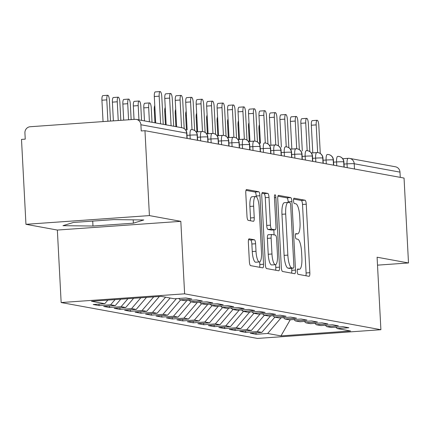 <?xml version="1.0" encoding="UTF-8"?>
<svg xmlns="http://www.w3.org/2000/svg" width="430" height="430" viewBox="0 0 430 430"><rect width="100%" height="100%" fill="white"/><g stroke="black" fill="none" stroke-linecap="round" stroke-linejoin="round"><path stroke-width="0.64" d="M297.238 271.529A2.671 0.71 86 0 0 298.098 274.324L309.014 276.318A3.816 1.016 86 0 0 309.084 276.323A3.816 1.016 86 0 0 309.842 272.701L306.251 204.207A3.816 1.016 86 0 0 305.026 200.213L294.104 198.214A2.671 0.71 86 0 0 294.055 198.214A2.671 0.71 86 0 0 293.529 200.751A2.671 0.71 86 0 0 294.383 203.546L295.797 203.804A12.217 3.246 86 0 1 299.726 216.58L300.022 222.288A12.217 3.246 86 0 1 297.598 233.877A12.217 3.246 86 0 1 297.372 233.861L295.964 233.603A2.671 0.71 86 0 0 295.91 233.603A2.671 0.71 86 0 0 295.383 236.14A2.671 0.71 86 0 0 296.238 238.935L297.651 239.193A12.217 3.246 86 0 1 301.581 251.969L301.876 257.677A12.217 3.246 86 0 1 299.452 269.266A12.217 3.246 86 0 1 299.226 269.25L297.818 268.992A2.671 0.71 86 0 0 297.77 268.992A2.671 0.71 86 0 0 297.238 271.529M249.19 238.811A3.816 1.016 86 0 0 249.12 238.806A3.816 1.016 86 0 0 248.363 242.429L249.373 261.644A3.816 1.016 86 0 0 250.599 265.638L262.725 267.852A3.816 1.016 86 0 0 262.794 267.858A3.816 1.016 86 0 0 263.552 264.235L259.962 195.741A3.816 1.016 86 0 0 258.736 191.748L246.61 189.533A3.816 1.016 86 0 0 246.54 189.528A3.816 1.016 86 0 0 245.783 193.151L246.997 216.36A3.816 1.016 86 0 0 248.223 220.353L253.415 221.305A3.816 1.016 86 0 0 253.485 221.31A3.816 1.016 86 0 0 254.243 217.688L253.641 206.174A10.213 2.714 86 0 1 255.667 196.488A10.213 2.714 86 0 1 259.134 207.179L261.499 252.27A10.213 2.714 86 0 1 259.467 261.961A10.213 2.714 86 0 1 256 251.27L255.608 243.751A3.816 1.016 86 0 0 254.383 239.757L249.056 238.822M377.513 265.149L408.5 262.961L404.05 178.063L144.969 130.693L141.228 130.956L140.9 124.754A5.837 5.611 -79.6 0 0 134.982 119.336L30.224 126.732A5.837 5.611 -79.6 0 0 24.918 132.94L25.241 139.143L21.5 139.406L25.95 224.309L57.351 230.05L61.151 302.543L184.62 293.83L180.82 221.337L149.414 215.597L144.969 130.693M408.5 262.961L377.094 257.221L380.894 329.713L184.62 293.83M281.327 267.487A3.816 1.016 86 0 0 282.553 271.481L294.679 273.695A3.816 1.016 86 0 0 294.749 273.7A3.816 1.016 86 0 0 295.507 270.078L291.916 201.584A3.816 1.016 86 0 0 290.691 197.59L278.565 195.376A3.816 1.016 86 0 0 278.495 195.37A3.816 1.016 86 0 0 277.737 198.993L281.327 267.487M278.699 270.776L266.578 268.556A3.816 1.016 86 0 1 265.348 264.568L261.757 196.069A3.816 1.016 86 0 1 262.52 192.452A3.816 1.016 86 0 1 262.59 192.452L267.777 193.403A3.816 1.016 86 0 1 269.003 197.397L270.459 225.175A3.816 1.016 86 0 0 271.685 229.168L275.13 229.797A3.816 1.016 86 0 0 275.2 229.803A3.816 1.016 86 0 0 275.958 226.18L274.442 197.257A2.671 0.71 86 0 1 274.974 194.725A2.671 0.71 86 0 1 275.877 197.52L279.527 267.159A3.816 1.016 86 0 1 278.769 270.782A3.816 1.016 86 0 1 278.699 270.776M61.151 302.543L257.43 338.431L380.894 329.713M290.234 319.786L280.962 335.905L350.558 330.992L337.26 328.563L348.859 327.746L342.995 326.671L331.401 327.493L326.795 326.649L338.388 325.833L332.53 324.757L320.93 325.58L316.324 324.736L327.923 323.919L322.059 322.844L310.46 323.666L305.859 322.822L317.453 322.005L311.594 320.93L299.995 321.753L295.388 320.909L306.988 320.092L301.124 319.017L289.524 319.834L284.918 318.995L296.517 318.178L290.659 317.103L279.059 317.921L274.453 317.082L286.052 316.26L280.188 315.19L268.589 316.007L263.982 315.168L275.582 314.346L269.723 313.276L258.124 314.094L253.517 313.255L265.116 312.433L259.252 311.363L247.653 312.18L243.047 311.341L254.646 310.519L248.787 309.45L237.188 310.267L232.582 309.423L244.181 308.606L238.317 307.536L226.718 308.353L222.111 307.509L233.71 306.692L227.846 305.623L216.252 306.44L211.646 305.596L223.245 304.779L217.381 303.709L205.782 304.526L201.175 303.682L212.775 302.865L206.911 301.796L195.311 302.613L190.71 301.769L202.304 300.952L196.446 299.882L184.846 300.699L180.24 299.855L191.839 299.038L185.975 297.963L174.376 298.786L161.083 296.356L91.493 301.263L104.786 303.698L107.849 300.113M280.962 335.905L267.67 333.476L281.08 317.781M255.995 332.815L256.07 334.293L267.67 333.476M256.07 334.293L250.212 333.223L261.805 332.406L257.204 331.562L270.615 315.867M245.525 330.901L245.605 332.379L257.204 331.562M245.605 332.379L239.741 331.31L251.34 330.487L246.734 329.649L260.145 313.954M235.059 328.988L235.135 330.466L246.734 329.649M235.135 330.466L229.276 329.396L240.87 328.574L236.263 327.735L249.679 312.04M224.589 327.074L224.67 328.552L236.263 327.735M224.67 328.552L218.805 327.483L230.405 326.66L225.798 325.822L239.209 310.127M214.124 325.161L214.199 326.639L225.798 325.822M214.199 326.639L208.335 325.569L219.934 324.747L215.328 323.908L228.744 308.213M203.653 323.247L203.734 324.725L215.328 323.908M203.734 324.725L197.87 323.65L209.469 322.833L204.863 321.995L218.273 306.294M193.188 321.328L193.263 322.812L204.863 321.995M193.263 322.812L187.399 321.737L198.999 320.92L194.392 320.076L207.803 304.381M182.718 319.415L182.793 320.898L194.392 320.076M182.793 320.898L176.934 319.823L188.533 319.006L183.927 318.162L197.338 302.467M172.247 317.501L172.328 318.985L183.927 318.162M172.328 318.985L166.464 317.91L178.063 317.093L173.457 316.249L186.867 300.554M161.782 315.588L161.857 317.071L173.457 316.249M161.857 317.071L155.999 315.996L167.598 315.179L162.992 314.335L176.402 298.64M151.312 313.674L151.392 315.158L162.992 314.335M151.392 315.158L145.528 314.083L157.127 313.266L152.521 312.422L165.555 297.173M140.846 311.761L140.922 313.244L152.521 312.422M140.922 313.244L135.063 312.169L146.662 311.352L142.056 310.508L153.703 296.872M130.376 309.847L130.457 311.325L142.056 310.508M130.457 311.325L124.593 310.256L136.192 309.439L131.585 308.595L140.825 297.786M119.911 307.934L119.986 309.412L131.585 308.595M119.986 309.412L114.127 308.342L125.721 307.525L121.12 306.681L127.946 298.694M109.44 306.02L109.521 307.498L121.12 306.681M109.521 307.498L103.657 306.429L115.256 305.612L110.65 304.768L115.063 299.602M98.975 304.107L99.05 305.585L110.65 304.768M99.05 305.585L93.192 304.515L104.786 303.698M180.24 299.855L178.735 298.479M190.71 301.769L189.2 300.393M115.256 305.612L120.733 299.199M201.175 303.682L199.671 302.306M125.721 307.525L133.612 298.291M211.646 305.596L210.136 304.22M136.192 309.439L146.49 297.383M222.111 307.509L220.606 306.133M146.662 311.352L159.374 296.474M232.582 309.423L231.077 308.047M157.127 313.266L170.162 298.012M243.047 311.341L241.542 309.96M167.598 315.179L180.627 299.925M253.517 313.255L252.012 311.874M178.063 317.093L191.097 301.838M263.982 315.168L262.477 313.787M188.533 319.006L201.562 303.757M274.453 317.082L272.948 315.701M198.999 320.92L212.033 305.671M284.918 318.995L283.413 317.614M209.469 322.833L222.498 307.584M295.388 320.909L293.883 319.528M219.934 324.747L232.969 309.498M305.859 322.822L304.349 321.441M230.405 326.66L243.434 311.411M316.324 324.736L314.819 323.355M240.87 328.574L253.904 313.325M326.795 326.649L325.284 325.268M251.34 330.487L264.375 315.238M400.26 177.37L399.986 172.124L354.212 163.755L354.487 169.001M348.085 158.353L342.748 158.729L348.187 158.331A5.837 1.548 86 0 1 348.295 158.337A5.837 5.611 100.4 0 1 349.649 158.412L395.423 166.781A5.837 5.611 100.4 0 1 399.986 172.124M337.26 328.563L335.755 327.187M261.805 332.406L274.84 317.152M149.414 215.597L25.95 224.309M57.351 230.05L180.82 221.337M92.977 226.035L133.37 223.186L143.781 219.972L113.794 219.606L73.401 222.46L62.99 225.675L92.977 226.035L92.719 221.095M337.668 156.418L337.722 156.412A5.837 1.548 86 0 0 336.561 161.949L333.551 162.158M343.968 167.076L343.694 161.83A5.837 5.611 -79.6 0 0 337.776 156.412A5.837 1.548 86 0 0 337.722 156.412L338.474 156.407M327.198 154.504L327.252 154.499A5.837 1.548 86 0 0 326.096 160.035L323.086 160.245M333.497 165.163L333.223 159.917A5.837 5.611 -79.6 0 0 327.305 154.499A5.837 1.548 86 0 0 327.252 154.499L328.009 154.494M316.733 152.591L311.336 152.972M323.032 163.25L322.758 158.003A5.837 5.611 -79.6 0 0 316.84 152.585A5.837 1.548 86 0 0 316.786 152.585A5.837 1.548 86 0 0 315.625 158.116L312.615 158.331M306.262 150.677L306.316 150.672A5.837 1.548 86 0 0 305.16 156.203L302.15 156.418M312.562 161.336L312.287 156.09A5.837 5.611 -79.6 0 0 306.37 150.672A5.837 1.548 86 0 0 306.316 150.672L307.068 150.667M295.797 148.764L290.4 149.145M302.096 159.423L301.822 154.176A5.837 5.611 -79.6 0 0 295.904 148.758A5.837 1.548 86 0 0 295.851 148.758A5.837 1.548 86 0 0 294.69 154.289L291.68 154.504M285.327 146.85L285.38 146.845A5.837 1.548 86 0 0 284.225 152.376L281.215 152.591M291.626 157.509L291.352 152.263A5.837 5.611 -79.6 0 0 285.434 146.845A5.837 1.548 86 0 0 285.38 146.845L286.133 146.84M274.861 144.937L269.465 145.319M281.161 155.596L280.887 150.35A5.837 5.611 -79.6 0 0 274.969 144.931A5.837 1.548 86 0 0 274.915 144.931A5.837 1.548 86 0 0 273.754 150.462L270.744 150.677M264.391 143.023L264.445 143.018A5.837 1.548 86 0 0 263.284 148.549L260.274 148.764M270.69 153.682L270.416 148.436A5.837 5.611 -79.6 0 0 264.498 143.018A5.837 1.548 86 0 0 264.445 143.018L265.197 143.013M253.926 141.11L248.529 141.492M260.225 151.768L259.946 146.523A5.837 5.611 -79.6 0 0 254.033 141.099A5.837 1.548 86 0 0 253.979 141.104A5.837 1.548 86 0 0 252.819 146.635L249.808 146.85M243.455 139.196L238.059 139.578M249.755 149.85L249.481 144.609A5.837 5.611 -79.6 0 0 243.563 139.186A5.837 1.548 86 0 0 243.509 139.186A5.837 1.548 86 0 0 242.348 144.722L239.338 144.937M232.99 137.283L227.594 137.665M239.284 147.936L239.01 142.696A5.837 5.611 -79.6 0 0 233.098 137.272A5.837 1.548 86 0 0 233.044 137.272A5.837 1.548 86 0 0 231.883 142.808L228.873 143.018M222.52 135.369L217.123 135.751L222.573 135.359A5.837 1.548 86 0 0 221.412 140.895L218.402 141.104M228.819 146.023L228.545 140.777A5.837 5.611 -79.6 0 0 222.627 135.359A5.837 1.548 86 0 0 222.573 135.359L223.326 135.353M212.049 133.456L206.658 133.832M218.349 144.109L218.075 138.863A5.837 5.611 -79.6 0 0 212.157 133.445A5.837 1.548 86 0 0 212.103 133.445A5.837 1.548 86 0 0 210.947 138.981L207.937 139.191M201.584 131.542L196.188 131.919L201.638 131.532A5.837 1.548 86 0 0 200.477 137.068L197.467 137.278M207.883 142.196L207.609 136.95A5.837 5.611 -79.6 0 0 201.691 131.532A5.837 1.548 86 0 0 201.638 131.532L202.39 131.526M191.113 129.623L191.167 129.618A5.837 1.548 86 0 0 190.012 135.154L187.002 135.364M197.413 140.282L197.139 135.036A5.837 5.611 -79.6 0 0 191.221 129.618A5.837 1.548 86 0 0 191.167 129.618L191.925 129.613M133.192 219.843L133.37 223.186M305.902 275.748A3.816 1.016 86 0 0 306.101 272.964L302.51 204.47A3.816 1.016 86 0 0 301.285 200.477L293.604 199.074M288.208 202.428L288.175 201.847A3.816 1.016 86 0 0 286.95 197.854L277.936 196.209M291.567 273.131A3.816 1.016 86 0 0 291.766 270.341L291.658 268.282M293.271 268.164A2.671 0.71 86 0 0 293.319 268.164A2.671 0.71 86 0 0 293.851 265.632L290.696 205.508A2.671 0.71 86 0 0 289.841 202.713L288.347 202.439A12.217 3.246 86 0 0 288.127 202.428A12.217 3.246 86 0 0 285.697 214.016L287.853 255.114A12.217 3.246 86 0 0 291.782 267.89L293.271 268.164L289.53 268.427A2.671 0.71 86 0 0 289.578 268.427A2.671 0.71 86 0 0 289.627 268.422M284.606 202.702A12.217 3.246 86 0 0 284.386 202.691A12.217 3.246 86 0 0 281.956 214.28L285.697 214.016M289.53 268.427L288.036 268.153A12.217 3.246 86 0 1 284.112 255.377L281.956 214.28M261.956 193.285L264.036 193.667L267.777 193.403M271.524 230.05A3.816 1.016 86 0 1 271.459 230.066A3.816 1.016 86 0 1 271.389 230.061L267.944 229.432A3.816 1.016 86 0 1 266.718 225.438L265.262 197.66A3.816 1.016 86 0 0 264.036 193.667M273.819 229.9L274.082 234.882M275.641 264.649L275.786 267.422L279.527 267.159M271.97 254.001A10.213 2.714 86 0 0 275.437 264.692A10.213 2.714 86 0 0 277.468 255.006L276.635 239.118A3.816 1.016 86 0 0 275.41 235.124L271.964 234.495A3.816 1.016 86 0 0 271.894 234.49A3.816 1.016 86 0 0 271.137 238.112L271.97 254.001L268.229 254.264A10.213 2.714 86 0 0 271.695 264.955L275.437 264.692M271.83 234.506L268.223 234.758A3.816 1.016 86 0 0 268.153 234.753A3.816 1.016 86 0 0 267.396 238.376L271.137 238.112M268.229 254.264L267.396 238.376M275.592 270.207A3.816 1.016 86 0 0 275.786 267.422M259.467 261.961L255.726 262.225A10.213 2.714 86 0 1 252.259 251.534L251.867 244.014A3.816 1.016 86 0 0 250.642 240.026L248.561 239.644M255.667 196.488L251.926 196.752A10.213 2.714 86 0 0 249.9 206.438L253.641 206.174M250.303 220.735A3.816 1.016 86 0 0 250.502 217.951L249.9 206.438M256.253 196.677L256.221 196.005A3.816 1.016 86 0 0 254.995 192.011L245.976 190.366M259.613 267.288A3.816 1.016 86 0 0 259.811 264.504L259.672 261.918M259.682 128.876L258.946 128.93A4.864 1.29 -94 0 1 259.462 124.7M258.946 128.93L259.704 143.351M320.28 153.478L318.807 125.367A4.864 1.29 86 0 0 317.157 120.276A4.864 1.29 86 0 0 316.19 124.888L311.325 125.232A4.864 1.29 -94 0 1 312.293 120.62L317.157 120.276M312.777 152.87L311.325 125.232M317.641 152.585L316.19 124.888M249.212 126.963L248.481 127.017A4.864 1.29 -94 0 1 248.992 122.781M248.481 127.017L249.233 141.438M238.741 125.049L238.01 125.103A4.864 1.29 -94 0 1 238.526 120.868M238.01 125.103L238.768 139.524M228.276 123.136L227.545 123.19A4.864 1.29 -94 0 1 228.056 118.954M227.545 123.19L228.298 137.611M217.806 121.222L217.075 121.276A4.864 1.29 -94 0 1 217.591 117.041M217.075 121.276L217.833 135.697M309.815 151.564L308.342 123.453A4.864 1.29 86 0 0 306.687 118.363A4.864 1.29 86 0 0 305.725 122.975L300.86 123.319A4.864 1.29 -94 0 1 301.828 118.707L306.687 118.363M302.306 150.951L300.86 123.319M307.176 150.672L305.725 122.975M299.344 149.651L297.872 121.54A4.864 1.29 86 0 0 296.222 116.449A4.864 1.29 86 0 0 295.254 121.061L290.39 121.405A4.864 1.29 -94 0 1 291.357 116.793L296.222 116.449M291.841 149.038L290.39 121.405M296.705 148.758L295.254 121.061M288.879 147.737L287.407 119.626A4.864 1.29 86 0 0 285.751 114.536A4.864 1.29 86 0 0 284.789 119.148L279.925 119.492A4.864 1.29 -94 0 1 280.892 114.88L285.751 114.536M281.37 147.125L279.925 119.492M286.24 146.845L284.789 119.148M278.409 145.824L276.936 117.712A4.864 1.29 86 0 0 275.286 112.622A4.864 1.29 86 0 0 274.318 117.234L269.454 117.578A4.864 1.29 -94 0 1 270.422 112.966L275.286 112.622M270.905 145.211L269.454 117.578M275.77 144.931L274.318 117.234M207.341 119.309L206.61 119.363A4.864 1.29 -94 0 1 207.12 115.127M206.61 119.363L207.362 133.784M267.944 143.91L266.466 115.799A4.864 1.29 86 0 0 264.815 110.709A4.864 1.29 86 0 0 263.853 115.321L258.989 115.665A4.864 1.29 -94 0 1 259.951 111.053L264.815 110.709M260.435 143.298L258.989 115.665M265.305 143.018L263.853 115.321M196.87 117.395L196.139 117.449A4.864 1.29 -94 0 1 196.655 113.214M196.139 117.449L196.897 131.865M186.405 115.482L185.674 115.536A4.864 1.29 -94 0 1 186.185 111.3M185.674 115.536L186.426 129.951M175.934 113.568L175.203 113.622A4.864 1.29 -94 0 1 175.714 109.387M175.203 113.622L175.886 126.64M257.473 141.997L256 113.885A4.864 1.29 86 0 0 254.35 108.795A4.864 1.29 86 0 0 253.383 113.407L248.518 113.751A4.864 1.29 -94 0 1 249.486 109.139L254.35 108.795M249.97 141.384L248.518 113.751M254.834 141.104L253.383 113.407M247.003 140.083L245.53 111.972A4.864 1.29 86 0 0 243.88 106.882A4.864 1.29 86 0 0 242.918 111.494L238.053 111.838A4.864 1.29 -94 0 1 239.016 107.226L243.88 106.882M239.499 139.471L238.053 111.838M244.369 139.191L242.918 111.494M236.538 138.17L235.065 110.058A4.864 1.29 86 0 0 233.415 104.968A4.864 1.29 86 0 0 232.447 109.58L227.583 109.924A4.864 1.29 -94 0 1 228.55 105.312L233.415 104.968M229.034 137.557L227.583 109.924M233.899 137.278L232.447 109.58M165.469 111.655L164.733 111.703A4.864 1.29 -94 0 1 165.249 107.473M164.733 111.703L165.416 124.727M226.067 136.256L224.594 108.145A4.864 1.29 86 0 0 222.944 103.055A4.864 1.29 86 0 0 221.977 107.667L217.118 108.011A4.864 1.29 -94 0 1 218.08 103.399L222.944 103.055M218.564 135.643L217.118 108.011M223.428 135.364L221.977 107.667M154.999 109.741L154.268 109.79A4.864 1.29 -94 0 1 154.778 105.56M154.268 109.79L154.95 122.813M215.602 134.343L214.129 106.231A4.864 1.29 86 0 0 212.479 101.141A4.864 1.29 86 0 0 211.512 105.753L206.647 106.097A4.864 1.29 -94 0 1 207.615 101.485L212.479 101.141M208.093 133.73L206.647 106.097M212.963 133.451L211.512 105.753M148.662 107.532L143.797 107.876A4.864 1.29 -94 0 1 144.765 103.264L149.629 102.92A4.864 1.29 86 0 0 148.662 107.532L149.409 121.803M152.026 122.281L151.279 108.016A4.864 1.29 86 0 0 149.629 102.92M143.797 107.876L144.48 120.9M205.131 132.429L203.659 104.318A4.864 1.29 86 0 0 202.009 99.228A4.864 1.29 86 0 0 201.041 103.84L196.177 104.184A4.864 1.29 -94 0 1 197.144 99.572L202.009 99.228M197.628 131.816L196.177 104.184M202.492 131.537L201.041 103.84M138.197 105.619L133.332 105.963A4.864 1.29 -94 0 1 134.3 101.351L139.159 101.007A4.864 1.29 86 0 0 138.197 105.619L138.944 119.889M141.561 120.368L140.814 106.097A4.864 1.29 86 0 0 139.159 101.007M133.332 105.963L134.036 119.406M194.666 130.516L193.194 102.404A4.864 1.29 86 0 0 191.543 97.314A4.864 1.29 86 0 0 190.576 101.926L185.712 102.27A4.864 1.29 -94 0 1 186.679 97.658L191.543 97.314M187.157 129.903L185.712 102.27M192.027 129.623L190.576 101.926M127.726 103.705L122.862 104.049A4.864 1.29 -94 0 1 123.829 99.438L128.694 99.094A4.864 1.29 86 0 0 127.726 103.705L128.57 119.787M131.15 119.605L130.344 104.184A4.864 1.29 86 0 0 128.694 99.094M122.862 104.049L123.706 120.131M184.196 128.597L182.723 100.491A4.864 1.29 86 0 0 181.073 95.401A4.864 1.29 86 0 0 180.105 100.013L175.241 100.351A4.864 1.29 -94 0 1 176.209 95.739L181.073 95.401M176.628 126.775L175.241 100.351M181.557 127.678L180.105 100.013M117.261 101.792L112.397 102.136A4.864 1.29 -94 0 1 113.359 97.524L118.223 97.18A4.864 1.29 86 0 0 117.261 101.792L118.239 120.518M120.825 120.335L119.879 102.27A4.864 1.29 86 0 0 118.223 97.18M112.397 102.136L113.375 120.862M173.704 126.243L172.258 98.578A4.864 1.29 86 0 0 170.602 93.487A4.864 1.29 86 0 0 169.64 98.099L164.776 98.438A4.864 1.29 -94 0 1 165.744 93.826L170.602 93.487M166.157 124.861L164.776 98.438M171.092 125.764L169.64 98.099M106.79 99.878L101.926 100.222A4.864 1.29 -94 0 1 102.894 95.61L107.758 95.267A4.864 1.29 86 0 0 106.79 99.878L107.908 121.249M110.494 121.067L109.408 100.357A4.864 1.29 86 0 0 107.758 95.267M101.926 100.222L103.049 121.588M163.239 124.329L161.787 96.659A4.864 1.29 86 0 0 160.137 91.569A4.864 1.29 86 0 0 159.17 96.18L154.305 96.524A4.864 1.29 -94 0 1 155.273 91.912L160.137 91.569M155.692 122.948L154.305 96.524M160.621 123.851L159.17 96.18M347.23 167.673L347.031 163.862A5.837 1.548 86 0 1 348.187 158.331A5.837 5.837 0 0 1 349.649 158.412A5.837 5.611 100.4 0 1 354.212 163.755A5.837 0.382 177 0 0 347.031 163.862L344.021 164.077M186.948 138.369L186.674 133.123L140.9 124.754M187.157 138.406L186.889 133.214A5.837 0.382 177 0 0 186.674 133.123A5.837 5.611 -79.6 0 0 182.11 127.78L136.337 119.411M344.177 167.114L343.909 161.922A5.837 0.382 177 0 0 343.694 161.83A5.837 0.382 177 0 0 336.566 161.949L336.765 165.76M326.295 163.846L326.096 160.035A5.837 0.382 177 0 1 333.223 159.917A5.837 0.382 177 0 1 333.438 160.008A5.837 5.837 0 0 0 328.66 154.574M315.83 161.933L315.625 158.116M305.359 160.019L305.16 156.208A5.837 0.382 177 0 1 312.287 156.09A5.837 0.382 177 0 1 312.502 156.181A5.837 5.837 0 0 0 307.724 150.747M294.894 158.106L294.695 154.295A5.837 0.382 177 0 1 301.822 154.176A5.837 0.382 177 0 1 302.037 154.268A5.837 5.837 0 0 0 297.259 148.834M284.423 156.192L284.225 152.381A5.837 0.382 177 0 1 291.352 152.263A5.837 0.382 177 0 1 291.567 152.354A5.837 5.837 0 0 0 286.788 146.92M273.958 154.279L273.76 150.468A5.837 0.382 177 0 1 280.887 150.35A5.837 0.382 177 0 1 281.102 150.441A5.837 5.837 0 0 0 276.323 145.001M263.488 152.365L263.284 148.549M253.023 150.452L252.824 146.641A5.837 0.382 177 0 1 259.946 146.523A5.837 0.382 177 0 1 260.166 146.614A5.837 5.837 0 0 0 255.388 141.174M242.552 148.533L242.353 144.727A5.837 0.382 177 0 1 249.481 144.609A5.837 0.382 177 0 1 249.696 144.695A5.837 5.837 0 0 0 244.917 139.261M232.087 146.619L231.883 142.814A5.837 0.382 177 0 1 239.01 142.696A5.837 0.382 177 0 1 239.225 142.781A5.837 5.837 0 0 0 234.447 137.347M221.617 144.706L221.418 140.895A5.837 0.382 177 0 1 228.545 140.777A5.837 0.382 177 0 1 228.76 140.868A5.837 5.837 0 0 0 223.982 135.434M211.146 142.792L210.947 138.981A5.837 0.382 177 0 1 218.075 138.863A5.837 0.382 177 0 1 218.29 138.954A5.837 5.837 0 0 0 213.511 133.52M200.681 140.879L200.482 137.068A5.837 0.382 177 0 1 207.609 136.95A5.837 0.382 177 0 1 207.824 137.041A5.837 5.837 0 0 0 203.046 131.607M190.21 138.965L190.012 135.154A5.837 0.382 177 0 1 197.139 135.036A5.837 0.382 177 0 1 197.354 135.127A5.837 5.837 0 0 0 192.575 129.693M323.242 163.287L322.973 158.095A5.837 0.382 177 0 0 322.758 158.003A5.837 0.382 177 0 0 315.631 158.122M270.905 153.72L270.631 148.527A5.837 0.382 177 0 0 270.416 148.436A5.837 0.382 177 0 0 263.289 148.554M297.436 269.379L299.226 269.25M295.582 233.99L297.372 233.861M301.285 200.477L305.026 200.213M302.51 204.47L306.251 204.207M306.101 272.964L309.842 272.701M286.95 197.854L290.691 197.59M288.175 201.847L291.916 201.584M291.766 270.341L295.507 270.078M284.112 255.377L287.853 255.114M288.036 268.153L291.782 267.89M265.262 197.66L269.003 197.397M266.718 225.438L270.459 225.175M267.944 229.432L271.685 229.168M271.389 230.061L275.13 229.797M274.458 197.623L275.877 197.52M250.642 240.026L254.383 239.757M251.867 244.014L255.608 243.751M252.259 251.534L256 251.27M250.502 217.951L254.243 217.688M254.995 192.011L258.736 191.748M256.221 196.005L259.962 195.741M259.811 264.504L263.552 264.235M343.909 161.922A5.837 5.837 0 0 0 339.13 156.488M333.712 165.201L333.438 160.008M322.973 158.095A5.837 5.837 0 0 0 318.195 152.661M312.777 161.374L312.502 156.181M317.539 152.58L311.331 152.967M302.306 159.46L302.037 154.268M291.841 157.547L291.567 152.354M296.603 148.753L290.395 149.14M281.37 155.633L281.102 150.441M270.631 148.527A5.837 5.837 0 0 0 265.853 143.088M275.668 144.926L269.459 145.313M260.435 151.806L260.166 146.614M249.97 149.893L249.696 144.695M254.732 141.099L248.524 141.486M239.499 147.979L239.225 142.781M244.261 139.186L238.059 139.573M229.034 146.066L228.76 140.868M233.796 137.272L227.588 137.659M218.564 144.152L218.29 138.954M208.093 142.233L207.824 137.041M212.861 133.44L206.653 133.832M197.628 140.32L197.354 135.127M186.889 133.214A5.837 5.837 0 0 0 182.11 127.78M297.426 269.406L299.452 269.266M295.571 234.017L297.598 233.877M289.578 268.427L293.319 268.164M284.386 202.691L288.127 202.428M271.459 230.066L275.2 229.803M268.153 234.753L271.894 234.49"/></g></svg>
